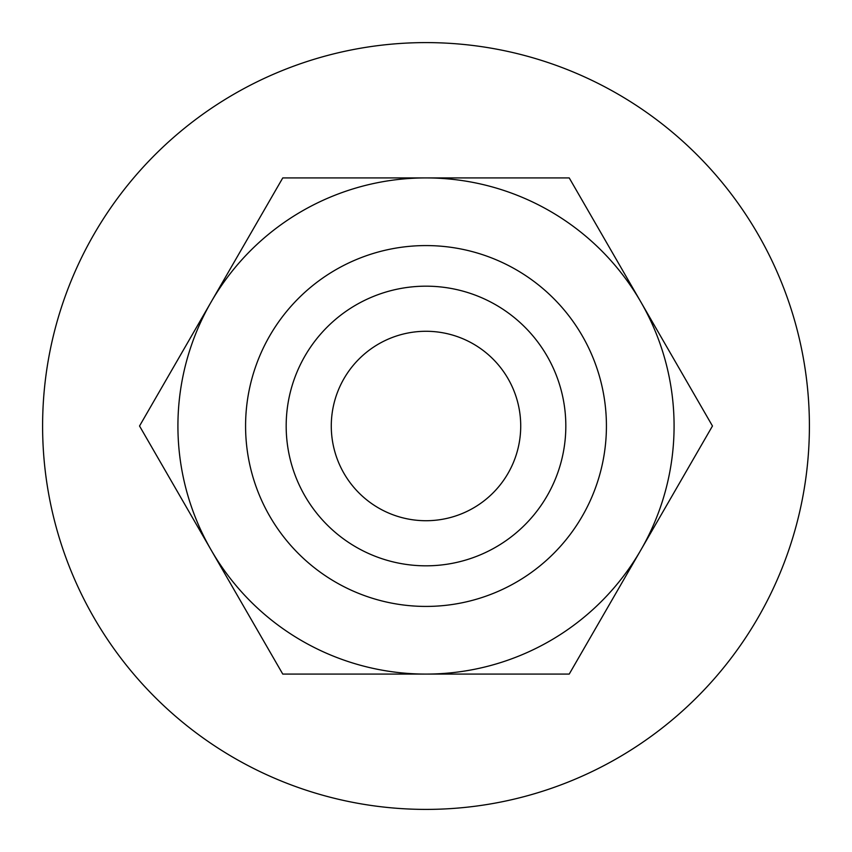 <?xml version="1.0" encoding="UTF-8"?>
<svg xmlns="http://www.w3.org/2000/svg" width="852" height="852" viewBox="0 0 852 852"><rect width="100%" height="100%" fill="white"/><g stroke="black" fill="none" stroke-linecap="round" stroke-linejoin="round"><path stroke-width="1.28" d="M809.4 426A383.4 383.4 0 0 1 426 809.4A383.4 383.4 0 0 1 42.6 426A383.4 383.4 0 0 1 426 42.6A383.4 383.4 0 0 1 809.4 426M286.176 426A139.824 139.824 0 0 1 426 286.176A139.824 139.824 0 0 1 565.824 426A139.824 139.824 0 0 1 426 565.824A139.824 139.824 0 0 1 286.176 426M674.081 426A248.081 248.081 0 0 1 426 674.081A248.081 248.081 0 0 1 177.919 426A248.081 248.081 0 0 1 426 177.919A248.081 248.081 0 0 1 674.081 426M606.422 426A180.422 180.422 0 0 1 426 606.422A180.422 180.422 0 0 1 245.578 426A180.422 180.422 0 0 1 426 245.578A180.422 180.422 0 0 1 606.422 426M640.842 550.041L712.464 426L569.232 177.919L282.768 177.919L139.536 426L282.768 674.081L569.232 674.081L640.842 550.041M520.721 426A94.721 94.721 0 0 1 426 520.721A94.721 94.721 0 0 1 331.279 426A94.721 94.721 0 0 1 426 331.279A94.721 94.721 0 0 1 520.721 426"/></g></svg>
